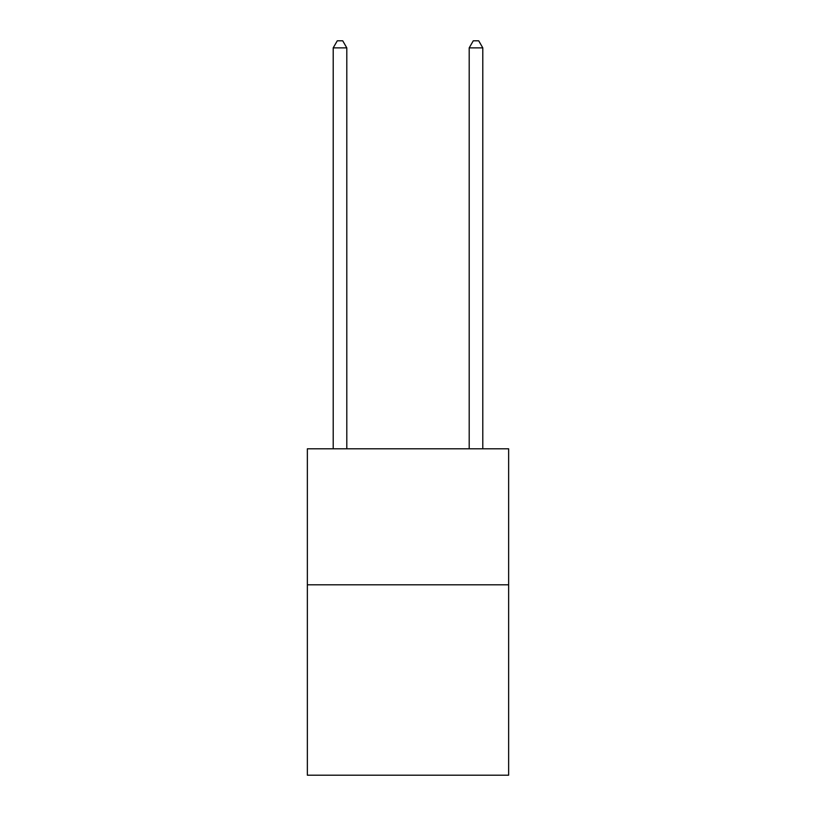 <?xml version="1.0" encoding="UTF-8"?>
<svg xmlns="http://www.w3.org/2000/svg" width="816" height="816" viewBox="0 0 816 816"><rect width="100%" height="100%" fill="white"/><g stroke="black" fill="none" stroke-linecap="round" stroke-linejoin="round"><path stroke-width="1.22" d="M508.643 584.797L508.643 775.2L307.357 775.2L307.357 448.8L508.643 448.8L508.643 584.797L307.357 584.797M346.8 448.8L346.8 47.869L333.203 47.869L333.203 448.8M333.203 47.869L337.283 40.8L342.72 40.8L346.8 47.869M482.797 448.8L482.797 47.869L469.2 47.869L469.2 448.8M469.2 47.869L473.28 40.8L478.717 40.8L482.797 47.869"/></g></svg>
